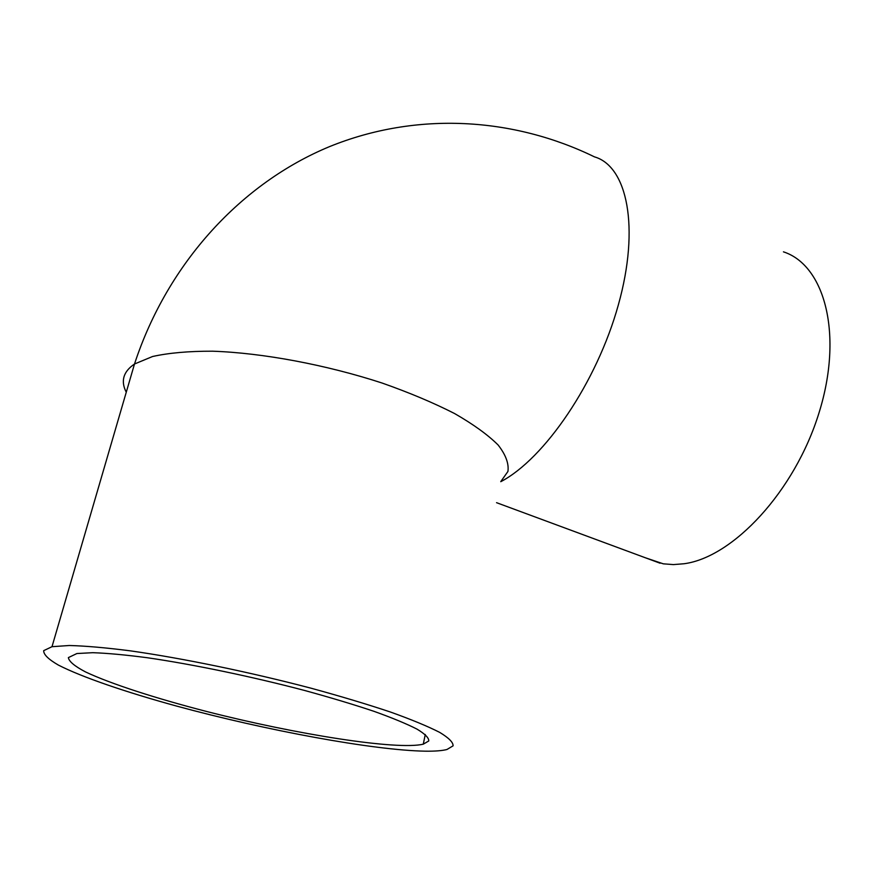 <?xml version="1.0" encoding="UTF-8"?>
<svg xmlns="http://www.w3.org/2000/svg" width="874" height="874" viewBox="0 0 874 874"><rect width="100%" height="100%" fill="white"/><g stroke="black" fill="none" stroke-linecap="round" stroke-linejoin="round"><path stroke-width="1.31" d="M76.901 653.534L92.797 652.692C107.305 653.184 125.43 654.866 147.182 657.718C193.143 664.371 252.018 676.607 304.928 690.558C330.634 697.605 353.653 704.52 373.974 711.327C392.262 717.882 406.607 723.825 417.029 729.135C425.037 733.974 428.948 737.918 428.773 740.955L423.278 744.178C396.916 750.395 296.199 734.4 206.69 711.502C155.878 698.392 110.812 683.872 85.455 671.898C74.618 666.185 68.926 661.421 68.369 657.609L76.901 653.534M425.387 751.181C434.859 751.301 442.047 750.744 446.931 749.51L453.082 745.85C453.267 742.387 448.81 737.907 439.698 732.39C427.812 726.327 411.381 719.531 390.416 712.015C367.069 704.215 340.598 696.272 311.002 688.188C250.084 672.172 182.415 658.22 130.292 650.835C105.699 647.689 85.379 645.919 69.319 645.504L52.003 646.694L43.7 650.649C43.514 654.506 48.409 659.313 58.383 665.081C82.025 677.186 125.474 692.011 176.264 705.984C265.991 730.402 373.231 750.296 425.387 751.181M645.329 557.754L663.3 563.828L673.417 564.593L684.091 563.741C732.893 557.317 794.695 491.581 818.971 412.987C843.596 334.414 824.739 265.183 783.443 251.843M500.802 481.552L507.925 471.468C509.029 463.613 505.762 454.797 498.136 445.019C487.9 434.826 473.369 424.327 454.546 413.522C433.449 402.783 409.316 392.623 382.146 383.052C326.046 364.742 262.659 352.899 212.535 351.195C188.751 351.14 168.769 352.91 152.579 356.505L134.498 364.01C123.267 371.636 120.514 381.042 126.26 392.24M500.769 481.694C544.513 458.839 596.855 382.451 618.377 304.797C640.129 227.087 627.193 166.202 594.451 156.861C513.792 117.542 417.16 110.998 329.432 146.657C242.12 182.841 167.95 262.102 134.498 364.01L52.003 646.694M425.277 734.499L423.278 744.178M660.078 563.217L496.552 502.681"/></g></svg>
